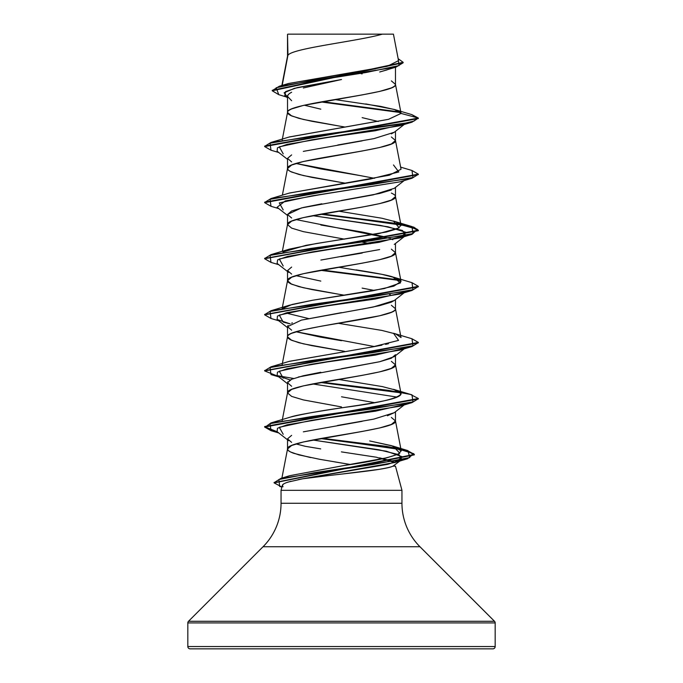 <?xml version="1.0" encoding="UTF-8"?>
<svg xmlns="http://www.w3.org/2000/svg" width="683" height="683" viewBox="0 0 683 683"><rect width="100%" height="100%" fill="white"/><g stroke="black" fill="none" stroke-linecap="round" stroke-linejoin="round"><path stroke-width="1.02" d="M329.052 475.513L302.612 478.8L288.072 482.087C284.359 483.308 282.463 484.384 282.386 485.323L281.046 490.317L281.046 503.277L401.954 503.277A61.47 61.47 0 0 0 419.96 546.741L494.501 621.282A2.305 2.305 0 0 1 495.175 622.913L495.175 646.545L187.825 646.545A2.305 2.305 0 0 0 190.13 648.85L492.87 648.85A2.305 2.305 0 0 0 495.175 646.545L495.175 622.913L187.825 622.913L187.825 646.545L495.175 646.545L187.825 646.545L187.825 622.913L495.175 622.913A2.305 2.305 0 0 0 494.501 621.282L188.499 621.282A2.305 2.305 0 0 0 187.825 622.913A2.305 2.305 0 0 1 188.499 621.282L494.501 621.282L419.96 546.741L263.04 546.741L188.499 621.282L263.04 546.741A61.47 61.47 0 0 0 281.046 503.277A61.47 61.47 0 0 1 263.04 546.741L419.96 546.741A61.47 61.47 0 0 1 401.954 503.277L401.954 490.317L395.474 466.147L392.973 466.147C391.103 467.061 386.416 468.137 378.911 469.383L341.21 474.147M395.474 466.147L401.954 490.317L401.954 503.277L281.046 503.277L281.046 490.317L401.954 490.317L281.046 490.317L282.386 485.323L283.001 486.774M287.944 55.229L287.517 34.44L287.526 56.211L287.526 34.44L287.944 55.229L282.19 85.384L287.944 55.229C292.444 48.203 358.327 41.176 382.352 34.15C358.327 41.176 292.444 48.203 287.944 55.229L287.526 56.356L287.944 55.229M287.526 97.831L284.76 95.646L285.562 91.616L297.378 87.578L341.5 79.518L303.32 87.987M289.857 93.281L291.624 92.231C288.721 93.836 287.347 95.244 287.526 96.457L287.526 112.447C287.347 111.449 288.713 110.279 291.632 108.938L303.329 105.43L362.161 94.911L379.671 91.411L391.368 87.902C394.287 86.562 395.653 85.401 395.474 84.402L395.474 67.25L395.474 84.402L391.368 80.893M387.065 69.888L379.688 71.988M394.373 132.161L391.35 133.868M362.144 140.869L303.32 151.387M291.624 154.896L287.526 158.396L287.526 168.539L291.632 165.03L303.329 161.521L362.161 151.003L379.671 147.502L391.368 143.993L395.474 140.493L395.474 131.298L395.474 140.493L391.368 136.984M391.376 189.951L379.671 193.451L341.474 200.469M321.83 203.799L303.32 207.478L291.624 210.987L287.526 214.488L287.526 224.485L287.526 214.488L291.632 217.997M344.616 239.17L303.329 231.639L291.632 228.131L287.526 224.63L291.632 221.121L303.329 217.612L362.161 207.094L379.671 203.594L391.368 200.085L395.474 196.584L395.474 187.39L395.474 196.584C395.653 195.586 394.287 194.416 391.368 193.076M379.654 249.551L320.856 260.061M291.632 267.07L287.526 270.579L287.526 280.722L291.632 277.213L303.329 273.704L362.161 263.186L379.671 259.685L391.368 256.176L395.474 252.676L395.474 243.481L395.474 252.676L391.368 249.167M394.381 300.435L391.376 302.134L379.68 305.634L362.178 309.143M341.517 312.643L301.399 320.122M292.392 322.854L291.624 323.17M288.047 325.424L287.526 326.67L287.526 336.813C287.347 335.814 288.713 334.644 291.632 333.304L303.329 329.795L320.839 326.295L379.671 315.777L391.368 312.268C394.287 310.927 395.653 309.766 395.474 308.767L395.474 299.572L395.474 308.767L391.368 305.258M395.474 354.716L391.368 358.225L379.663 361.734L341.466 368.743M320.822 372.252L303.329 375.752L291.632 379.261L287.526 382.762L287.526 392.904L291.632 389.395L303.329 385.886L362.161 375.368L379.671 371.868L391.368 368.359L395.474 364.859L395.474 355.664L395.474 364.859L391.368 361.35M394.381 412.617L387.432 415.751M362.169 421.326L303.346 431.844M291.632 435.353L287.526 438.853L287.526 448.996L291.632 445.487L303.329 441.978L362.161 431.46L379.671 427.959L391.368 424.45L395.474 420.95L395.474 411.755L395.474 420.95L391.368 417.441M362.161 73.884L361.128 73.696M359.685 73.44L353.538 72.381L359.685 73.44M341.5 126.466L303.329 119.457L291.632 115.948L287.526 112.447L287.526 96.457L291.624 100.691M304.311 105.208L320.822 109.169M362.135 117.638L378.305 121.506M344.616 126.978L311.977 121.301L298.906 118.347L290.446 115.393L288.26 113.924L287.526 112.447C284.179 103.099 398.821 93.75 395.474 84.402L401.041 113.19L395.372 109.775L380.593 106.369L334.738 99.547M289.157 193.118L389.293 175.224L401.041 169.256L395.474 140.493C398.821 149.842 284.179 159.19 287.526 168.539L288.26 170.016L290.446 171.484L298.906 174.438L311.977 177.392L344.608 183.07L303.329 175.548L291.632 172.039C288.713 170.699 287.347 169.538 287.526 168.539L287.526 158.396L291.624 161.905M374.497 178.297L295.987 163.468L320.822 168.914L362.169 175.932M320.873 225.014L362.169 232.024L385.357 236.975M370.434 243.694L362.622 242.243L370.425 243.703M341.5 294.74L303.329 287.731L291.632 284.222L287.526 280.722L287.526 270.579L291.632 274.088M295.987 275.65L320.822 281.097M362.127 288.106L374.515 290.48M389.387 294.347L390.283 294.68L389.387 294.347M338.384 323.307L381.874 330.418L395.705 333.978L401.041 337.539L395.474 308.767C398.821 318.116 284.179 327.464 287.526 336.813L288.26 338.29L290.446 339.758L298.906 342.712L311.977 345.666L344.608 351.344L303.329 343.822L291.632 340.313L287.526 336.813L287.526 326.67L291.624 330.179M374.515 346.571L295.987 331.742L320.839 337.189L341.517 340.697M341.5 406.923L303.329 399.914L291.632 396.405L287.526 392.904L287.526 382.762L291.632 386.271M341.509 396.789L374.515 402.663M310.569 457.567L293.63 453.281C289.191 451.565 287.159 450.14 287.526 448.996L287.526 438.853L291.607 442.353M295.987 443.924L305.412 446.332L320.72 448.893L305.139 446.281L295.987 443.924M379.646 457.858L391.368 460.837L394.74 462.562L376.29 457.209L341.38 451.881M347.442 463.996L334.516 461.853M288.414 83.522L387.141 66.362L398.531 60.642L393.434 34.15L287.876 34.15M298.138 479.654L302.612 478.8C332.194 474.583 384.461 470.365 392.973 466.147L395.483 466.147M396.14 67.045L403.149 62.776L272.244 90.788L278.801 94.681L276.154 87.766L309.945 80.859L396.14 67.045L380.2 71.86M323.605 83.164L341.5 79.518L294.407 88.346L284.145 92.751L287.526 97.165M400.776 112.601L320.89 101.921L400.776 112.601M287.526 35.183L287.5 34.466L287.526 35.183M271.023 150.226L264.663 146.572L418.337 118.518L411.781 114.599M400.238 112.029L322.41 101.647L400.238 112.029M272.244 90.788L272.244 90.318L403.149 62.315L398.155 58.687L399.051 65.568L366.378 72.449L279.39 86.212L272.261 90.557M279.39 86.212L288.525 83.488L375.471 68.812M394.441 109.485L411.806 114.607L418.337 118.057L401.066 113.429L394.441 109.485L365.772 103.927M340.441 100.333L337.189 99.88M282.207 139.947L287.526 112.447M282.369 195.176L287.526 168.539M282.967 251.993L306.001 245.334L386.39 232.015L397.574 228.685L401.041 225.356L395.474 196.584C398.821 205.933 284.179 215.282 287.526 224.63M356.15 269.896C376.068 273.029 388.234 275.369 392.657 276.897L400.562 282.864L384.247 288.576L312.549 300.255L289.507 305.199L282.378 308.656L292.093 304.456L312.549 300.255L372.431 290.847L393.835 286.143L401.041 281.439L395.474 252.676C398.821 262.024 284.179 271.373 287.526 280.722L288.26 282.199L290.446 283.667L298.906 286.621L311.977 289.575L344.608 295.252M281.959 309.493L287.526 280.722M281.959 365.576L287.526 336.813M264.688 426.79L277.196 431.724L264.936 427.31L271.006 422.905L372.056 408.878L412.959 401.869L412.003 394.859L393.485 389.327L401.049 393.656C398.966 398.104 381.114 402.56 347.476 407.008C323.187 410.346 304.276 413.676 290.736 417.014C296.055 415.068 318.62 411.175 358.413 405.335C374.352 402.705 401.271 398.812 401.049 393.656L395.474 364.859C398.821 374.207 284.179 383.556 287.526 392.904L282.207 420.404M401.254 450.831L391.496 445.658L369.699 440.945L393.024 446.11L399.82 453.213C391.829 457.277 373.345 461.358 344.377 465.447L386.902 457.789L398.061 454.221L401.254 450.831L395.474 420.95C398.821 430.299 284.179 439.647 287.526 448.996L288.26 450.473L290.446 451.941L298.906 454.895L319.815 459.326L350.413 464.5M281.891 478.109L287.526 448.996M401.041 393.621L395.875 390.13L382.284 386.587L338.401 379.389M289.114 361.409L364.073 348.347M411.96 338.759L418.337 342.414L264.688 370.698L270.997 366.814L372.064 352.787L412.959 345.777L411.994 338.768L393.493 333.244L398.556 340.39L372.337 346.955L381.976 345.146M385.528 344.386L388.439 343.711M308.485 318.526L285.793 312.976M401.041 281.439L395.705 277.879L381.882 274.327L338.401 267.207M401.041 225.356L395.705 221.796L381.874 218.236L338.384 211.115M288.994 137.078L388.465 119.337L401.066 113.395M282.386 485.323L283.573 483.991M286.612 482.582L290.949 481.267M302.612 478.8L395.201 462.425L402.483 456.816L386.313 451.207L312.66 439.997L378.903 449.781L398.966 454.673L401.835 459.565L387.56 464.372L302.612 478.8M283.214 434.286L279.304 427.276L311.824 420.267L399.786 406.248L412.003 402.629L310.944 416.656L270.041 423.665L271.006 430.674L264.663 427.029L418.337 398.974L418.337 398.513L264.663 426.559L264.663 427.029M397.199 397.113L312.566 383.923L397.199 397.113M290.164 379.961L277.11 375.565L287.526 383.709M283.223 378.203L279.296 371.193L311.807 364.176L399.777 350.157L411.986 346.537L310.927 360.564L270.041 367.574L271.006 374.583L278.784 376.871M404.66 292.204L375.377 299.017L327.268 305.839L287.073 312.652L277.477 316.067L277.102 319.473L290.164 323.87L283.214 322.111L279.296 315.094L311.824 308.084L399.786 294.066L412.003 290.446L310.927 304.473L270.033 311.482L271.014 318.491L264.663 314.837L418.337 286.8L418.337 286.331L264.688 314.607L271.014 310.722L372.073 296.695L412.967 289.686L411.994 282.677L418.337 286.331M283.214 266.02L279.296 259.002L311.807 251.993L399.777 237.974L406.137 232.391L388.055 226.816L312.566 215.649L380.79 225.492L402.364 230.419L405.89 235.336L378.928 242.354L330.034 249.363L287.859 256.373L277.622 259.881L277.102 263.382L287.526 271.527M283.223 209.929L279.296 202.919L311.807 195.901L399.786 181.883L411.986 178.263L310.919 192.29L270.033 199.299L271.014 206.309L264.663 202.655L418.337 174.617L418.337 174.148L264.663 202.185L264.663 202.655M283.214 153.837L279.296 146.819L311.824 139.81L399.786 125.792L412.003 122.172L310.944 136.199L270.041 143.208L270.997 150.217L278.784 152.505M264.688 146.333L271.006 142.448L401.092 124.152L413.898 121.104L418.337 118.057L412.003 122.172M418.312 174.378L411.986 178.263M418.312 230.47L409.578 226.397L386.945 222.334L320.378 214.197L399.265 224.272L417.407 229.317L411.994 234.354L310.944 248.381L270.041 255.391L270.997 262.4L278.784 264.688M320.378 270.289L400.622 280.611L320.378 270.289M418.312 286.561L412.003 290.446M418.312 342.653L411.986 346.537M320.378 382.471L400.622 392.793L320.378 382.471M418.312 398.744L412.003 402.629M281.925 487.013L274.114 482.881L414.342 454.852L406.812 450.78L385.562 446.699L320.464 438.546L397.233 448.646L413.736 453.7L407.546 458.754L314.94 472.593L278.886 479.517L279.671 486.441L281.908 487.09M271.006 142.448L289.515 136.916L388.636 119.294L401.066 113.429L418.337 118.057L264.663 146.102L264.663 146.572M264.688 202.424L271.014 198.54L372.081 184.512L412.967 177.503L411.986 170.494L418.337 174.148M400.793 224.084L413.813 227.157L418.337 230.231L264.688 258.516L270.997 254.631L372.056 240.604L412.959 233.595L412.003 226.585L321.941 213.916L400.033 223.947M321.941 270.007L400.033 280.039L321.941 270.007M277.196 375.633L293.613 378.484L277.196 375.633M400.033 392.221L321.941 382.19L388.414 390.352L410.449 394.433L418.337 398.513M322.026 438.264L386.185 446.323L406.983 450.362L414.342 454.391L274.139 482.65L280.85 478.407L372.952 464.517L409.774 457.576L407.939 450.635L322.026 438.264M278.015 376.273L264.663 370.929L418.337 342.883L418.337 342.414M271.023 262.409L264.663 258.746L418.337 230.7L418.337 230.231M393.485 164.962L398.812 171.971L370.57 178.989L289.515 193.007L271.014 198.54M412.003 226.585L393.493 221.061L399.196 227.857L379.099 233.535L316.263 243.541L289.515 249.099L270.997 254.631M372.337 346.955L289.515 361.281L270.997 366.814M290.736 417.014L271.006 422.905M344.377 465.447L289.652 475.718L280.85 478.407M337.786 144.992L373.942 138.623L394.262 132.254L404.216 124.46M404.66 123.93L375.368 130.743L327.268 137.565L287.073 144.378L277.477 147.793L277.102 151.199L287.526 159.344M399.803 181.874L320.72 194.587L285.255 200.939L277.102 207.291L287.526 215.435M404.66 348.296L375.368 355.109L327.259 361.93L287.056 368.752L277.469 372.158L277.11 375.565M404.66 404.387L375.368 411.2L327.268 418.022L287.073 424.835L277.477 428.25L277.102 431.656L287.526 439.801M392.973 466.147L401.835 459.565M288.73 440.748L287.731 439.647M337.462 425.5L373.814 419.106L394.262 412.703L404.216 404.917M287.526 382.762L287.953 381.635M289.438 380.38L293.101 378.672M298.334 377.016L379.739 361.717L394.27 356.611L404.216 348.825M287.526 326.67L301.365 320.131L373.14 307.06L394.27 300.52L404.216 292.734M288.738 272.483L287.517 270.579M340.877 256.663L362.229 253.043M392.836 239.733L390.283 238.589M389.387 238.256L295.987 219.559M287.517 214.488L301.365 207.948L373.14 194.877L394.27 188.337L404.216 180.551M190.13 648.85A2.305 2.305 0 0 1 187.825 646.545L495.175 646.545A2.305 2.305 0 0 1 492.87 648.85L190.13 648.85L492.87 648.85M393.391 34.15L287.816 34.15L287.5 34.637M382.352 34.15L383.018 34.15M288.115 94.86L287.517 96.457M286.501 97.02L278.775 94.672M403.149 62.785L403.149 62.315M287.552 56.066L281.891 85.469M287.552 224.34L282.369 251.267M395.201 462.425L407.546 458.754M278.784 432.962L271.006 430.674M278.784 320.779L271.014 318.491M399.777 237.974L411.994 234.354M278.784 208.597L271.014 206.309M264.663 258.285L264.663 258.746M264.663 314.376L264.663 314.837M264.663 370.459L264.663 370.929M414.342 454.391L414.342 454.852M274.114 482.411L274.114 482.881M400.631 167.13L411.986 170.494M393.476 277.144L411.994 282.677M289.507 305.199L271.014 310.722M393.024 446.11L407.939 450.635M404.985 236.045L394.262 244.437M277.102 319.473L287.526 327.618"/></g></svg>
